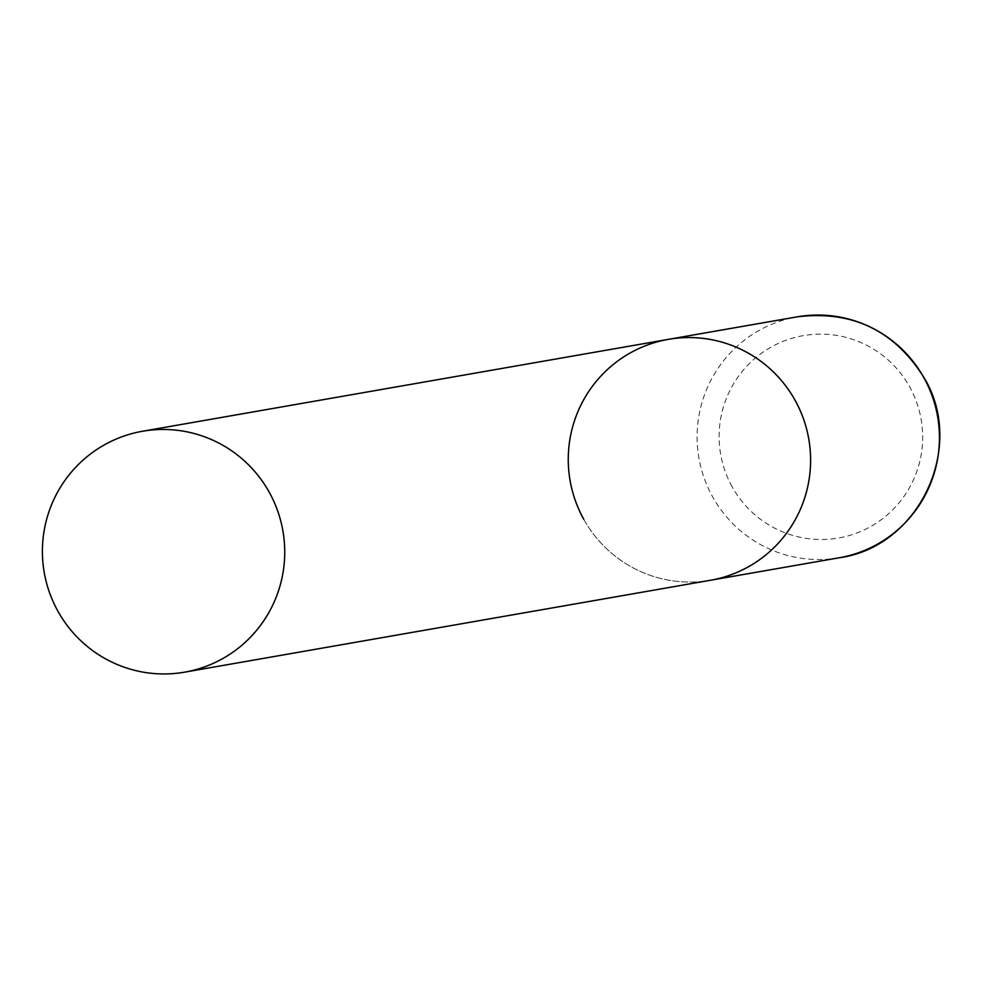 <?xml version="1.0" encoding="UTF-8"?>
<svg xmlns="http://www.w3.org/2000/svg" width="989" height="989" viewBox="0 0 989 989"><rect width="100%" height="100%" fill="white"/><g stroke="black" fill="none" stroke-linecap="round" stroke-linejoin="round"><path stroke-width="0.74" stroke-dasharray="4.95 3.71" d="M668.379 339.351A122.277 121.14 -99.9 0 0 630.216 352.962A122.277 121.14 -99.9 0 0 575.301 500.508A122.277 121.14 -99.9 0 0 710.485 580.259A122.277 121.14 80.1 0 1 583.72 519.213M839.327 557.747A122.277 121.14 80.1 0 1 712.562 496.701A122.277 121.14 80.1 0 1 797.221 316.839M732.095 486.736A102.72 101.756 80.1 0 1 771.148 347.077A102.72 101.756 80.1 0 1 909.695 386.922A102.72 101.756 80.1 0 1 870.641 526.568A102.72 101.756 80.1 0 1 732.095 486.736"/><path stroke-width="1.48" d="M583.72 519.213A122.277 121.14 80.1 0 1 668.379 339.351A122.277 121.14 80.1 0 1 795.144 400.397A122.277 121.14 80.1 0 1 710.485 580.259A122.277 121.14 -99.9 0 0 748.661 566.648A122.277 121.14 -99.9 0 0 803.562 419.101A122.277 121.14 -99.9 0 0 668.379 339.351L797.221 316.839A122.277 121.14 80.1 0 1 923.986 377.885A122.277 121.14 80.1 0 1 839.327 557.747C918.954 547.053 966.166 447.176 924.183 377.897C894.6 330.487 852.283 310.138 797.221 316.839M222.797 658.55A122.277 121.14 -99.9 0 0 277.699 511.004A122.277 121.14 -99.9 0 0 142.527 431.253A122.277 121.14 -99.9 0 0 104.352 444.877A122.277 121.14 -99.9 0 0 49.45 592.423A122.277 121.14 -99.9 0 0 184.634 672.161A122.277 121.14 -99.9 0 0 222.797 658.55M184.634 672.161L839.327 557.747M668.379 339.351L142.527 431.253"/></g></svg>

